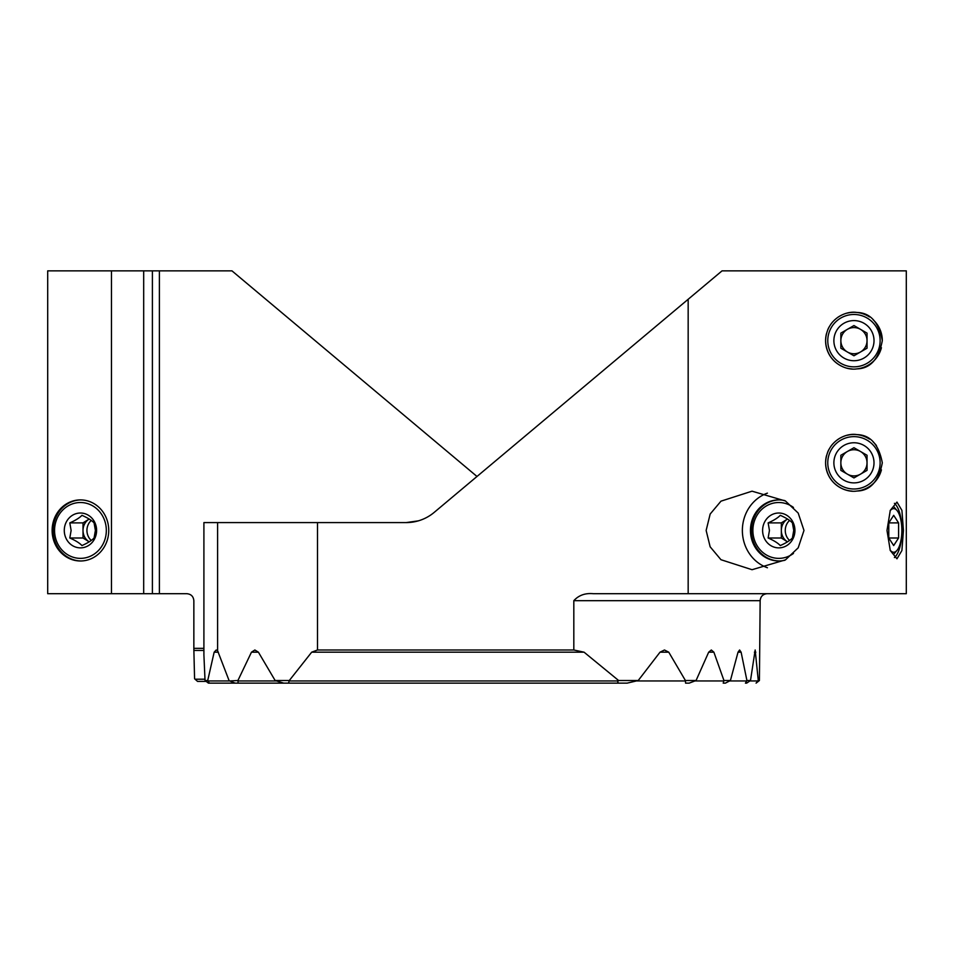<?xml version="1.0" encoding="UTF-8"?>
<svg xmlns="http://www.w3.org/2000/svg" width="954" height="954" viewBox="0 0 954 954"><rect width="100%" height="100%" fill="white"/><g stroke="black" fill="none" stroke-linecap="round" stroke-linejoin="round"><path stroke-width="1.43" d="M860.496 474.15A13.094 13.094 0 0 1 840.856 462.821A13.094 13.094 0 0 1 860.496 451.492A13.094 13.094 0 0 1 860.496 474.15M863.978 480.196A20.07 20.07 0 0 0 871.324 452.792A20.07 20.07 0 0 0 843.908 445.446A20.07 20.07 0 0 0 836.563 472.85A20.07 20.07 0 0 0 863.978 480.196M840.856 440.152A26.175 26.175 0 0 1 876.619 449.728A26.175 26.175 0 0 1 867.031 485.491A26.175 26.175 0 0 1 831.28 475.915A26.175 26.175 0 0 1 840.856 440.152M867.031 470.382L867.031 455.261L853.949 447.712L840.856 455.261L840.856 470.382L853.949 477.93L867.031 470.382M867.031 340.661A13.094 13.094 0 0 1 847.402 352.002A13.094 13.094 0 0 1 847.402 329.333A13.094 13.094 0 0 1 867.031 340.661M874.019 340.661A20.07 20.07 0 0 0 853.949 320.592A20.07 20.07 0 0 0 833.879 340.661A20.07 20.07 0 0 0 853.949 360.731A20.07 20.07 0 0 0 874.019 340.661M827.774 340.661A26.175 26.175 0 0 1 853.949 314.486A26.175 26.175 0 0 1 880.125 340.661A26.175 26.175 0 0 1 853.949 366.837A26.175 26.175 0 0 1 827.774 340.661M867.031 333.113L853.949 325.552L840.856 333.113L840.856 348.222L853.949 355.782L867.031 348.222L867.031 333.113M890.106 550.053A21.811 8.169 90 0 0 893.683 552.259A21.811 8.169 90 0 0 896.987 550.398A21.811 8.169 90 0 0 901.852 530.448A21.811 8.169 90 0 0 896.987 510.485A21.811 8.169 90 0 0 893.683 508.625A21.811 8.169 90 0 0 890.106 510.831M893.683 545.557L888.782 537.996L888.782 522.887L893.683 515.327L898.585 522.887L898.585 537.996L893.683 545.557M888.782 522.887L898.585 522.887M888.782 537.996L898.585 537.996M793.489 507.468A27.916 25.889 -90 0 0 766.742 505.715A27.916 25.889 -90 0 0 752.885 530.448A27.916 25.889 -90 0 0 766.742 555.168A27.916 25.889 -90 0 0 793.489 553.415M779.263 560.976A30.54 28.31 90 0 1 751.43 530.448A30.54 28.31 90 0 1 779.263 499.908M768.137 537.996L781.338 537.996L787.527 541.848A13.094 12.14 90 0 1 787.408 541.777A13.094 12.14 90 0 1 781.338 530.448L781.338 522.887L768.137 522.887C773.849 520.371 777.892 517.855 780.277 515.327C786.013 517.855 790.055 520.371 792.404 522.887L793.728 530.448L792.404 537.996C790.055 540.513 786.013 543.029 780.277 545.557C777.892 543.029 773.849 540.513 768.137 537.996L769.449 530.448L768.137 522.887M789.59 520.419A13.094 12.14 -90 0 0 785.261 530.448A13.094 12.14 -90 0 0 789.59 540.465M762.604 530.448A17.434 16.158 -90 0 0 778.774 547.87A17.434 16.158 -90 0 0 794.932 530.448A17.434 16.158 -90 0 0 778.774 513.013A17.434 16.158 -90 0 0 762.604 530.448M781.338 537.996L781.338 530.448A13.094 12.14 90 0 1 787.408 519.107A13.094 12.14 90 0 1 787.539 519.036L781.338 522.887M894.411 503.318A28.358 10.625 -90 0 1 901.935 530.448A28.358 10.625 -90 0 1 894.411 557.565M903.438 530.448L901.9 550.541L896.963 558.805L890.273 550.506L886.993 530.448L890.273 510.378L896.963 502.09L901.912 510.354L903.438 530.448M784.88 500.623A30.54 28.31 -90 0 0 778.774 499.908A30.54 28.31 -90 0 0 750.452 530.448A30.54 28.31 -90 0 0 778.774 560.988A30.54 28.31 -90 0 0 784.868 560.26M706.139 530.448L710.146 546.797L720.962 559.712L752.05 569.705L785.488 559.867L798.2 547.823L803.983 530.448L798.2 513.073L785.452 500.993L752.05 491.179L720.986 501.16L710.17 514.039L706.139 530.448M767.421 493.135A39.269 36.407 -90 0 0 742.367 530.448A39.269 36.407 -90 0 0 767.421 567.749M881.424 469.845A28.358 28.358 0 0 1 856.823 491.036M852.089 491.119A28.358 28.358 0 0 1 825.592 462.821C826.367 484.322 845.59 492.991 856.823 491.036C870.251 490.785 878.741 481.376 882.307 462.821C878.753 444.266 870.251 434.857 856.823 434.607C845.578 432.651 826.355 441.32 825.592 462.821A28.358 28.358 0 0 1 826.522 455.618M881.424 347.697A28.358 28.358 0 0 1 856.823 368.876M852.089 368.959A28.358 28.358 0 0 1 847.235 368.22M837.445 363.724A28.358 28.358 0 0 1 825.592 340.661C826.367 362.174 845.59 370.832 856.823 368.876C870.251 368.626 878.741 359.229 882.307 340.661C878.753 322.106 870.251 312.697 856.823 312.459C845.578 310.503 826.355 319.161 825.592 340.661A28.358 28.358 0 0 1 826.522 333.471M767.123 593.698C762.89 594.115 760.565 596.441 760.147 600.686L573.819 600.686C578.744 595.26 585.243 592.935 593.316 593.698L906.3 593.698L906.3 270.864L722.035 270.864L434.201 512.381A43.622 43.622 0 0 1 406.166 522.589L317.503 522.589L317.503 649.996L311.684 652.178L584.063 652.178L618.633 680.524L638.214 680.524L660.025 652.178L664.485 649.996L668.754 652.178L685.413 680.524L696.062 680.524L708.679 652.178L711.326 649.996L713.878 652.178L723.955 680.524L730.418 680.524L738.026 652.178L739.6 649.996L741.115 652.178L746.922 680.524L750.5 680.524L755.163 649.996L758.275 680.524L759.42 680.524L756.081 683.136L758.275 680.524M760.147 600.686L759.42 680.524M573.819 600.686L573.819 649.996L584.063 652.178M229.771 680.953L237.916 680.524L238.13 683.136L235.149 683.136L229.771 680.953L208.103 680.953L209.343 683.136L208.425 683.136L205.038 680.524L207.722 680.524L214.161 652.178L216.176 649.996L217.607 650.771L229.055 680.524M750.5 680.524L746.648 683.136L745.444 683.136L746.922 680.524M730.418 680.524L725.386 683.136L723.215 683.136L723.955 680.524M696.062 680.524L689.17 683.136L685.58 683.136L685.413 680.524M406.166 522.589L418.377 520.848L412.283 522.16M237.916 680.524L251.462 652.178L254.873 649.996L258.403 652.178L275.146 680.524L289.3 680.524L311.684 652.178M317.503 522.589L203.906 522.589L203.906 654.981L205.038 680.524M573.819 649.996L317.503 649.996M418.377 520.848A43.622 43.622 0 0 0 434.201 512.381M289.3 680.524L288.49 683.136L283.696 683.136L275.146 680.524M638.214 680.524L627.148 683.136L620.422 683.136C618.013 683.302 617.274 682.575 618.192 680.953L618.633 680.524M211.323 683.136L627.148 683.136M208.425 683.136L257.807 683.136M209.343 683.136L235.149 683.136M685.58 683.136L689.17 683.136M283.696 683.136L288.49 683.136M827.643 330.084A28.358 28.358 0 0 1 829.109 326.972M830.898 324.145A28.358 28.358 0 0 1 832.914 321.653M837.433 317.61A28.358 28.358 0 0 1 842.275 314.82M847.235 313.115A28.358 28.358 0 0 1 869.488 316.943M873.149 319.793A28.358 28.358 0 0 1 882.307 340.661M827.643 452.244A28.358 28.358 0 0 1 829.109 449.131M830.898 446.293A28.358 28.358 0 0 1 832.914 443.801M837.433 439.77A28.358 28.358 0 0 1 842.275 436.98M847.235 435.274A28.358 28.358 0 0 1 869.488 439.102M873.149 441.952A28.358 28.358 0 0 1 876.428 445.542M83.01 522.887L83.01 537.996L89.199 541.848A13.094 12.14 90 0 1 89.08 541.777A13.094 12.14 90 0 1 83.01 530.448A13.094 12.14 90 0 1 89.08 519.107A13.094 12.14 90 0 1 89.199 519.036L83.01 522.887L69.809 522.887C75.521 520.371 79.564 517.855 81.949 515.327C87.685 517.855 91.727 520.371 94.076 522.887L95.388 530.448L94.076 537.996C91.727 540.513 87.685 543.029 81.949 545.557C79.564 543.029 75.521 540.513 69.809 537.996L71.121 530.448L69.809 522.887M91.262 540.465A13.094 12.14 90 0 1 86.933 530.448A13.094 12.14 90 0 1 91.262 520.419M64.276 530.448A17.434 16.158 90 0 1 80.446 513.013A17.434 16.158 90 0 1 96.604 530.448A17.434 16.158 90 0 1 80.446 547.87A17.434 16.158 90 0 1 64.276 530.448M106.323 530.448A27.916 25.889 -90 0 0 80.446 502.519A27.916 25.889 -90 0 0 54.557 530.448A27.916 25.889 -90 0 0 80.446 558.364A27.916 25.889 -90 0 0 106.323 530.448M80.935 560.976A30.54 28.31 90 0 1 53.102 530.448A30.54 28.31 90 0 1 80.935 499.908M83.01 537.996L69.809 537.996M52.124 530.448A30.54 28.31 -90 0 0 80.446 560.988A30.54 28.31 -90 0 0 108.756 530.448A30.54 28.31 -90 0 0 80.446 499.908A30.54 28.31 -90 0 0 52.124 530.448M111.475 270.864L111.475 593.698L47.7 593.698L47.7 270.864L159.39 270.864L159.39 593.698L186.877 593.698C191.11 594.115 193.435 596.441 193.853 600.686L193.853 648.338L203.906 648.338M111.475 593.698L143.684 593.698L143.684 270.864M477 476.475L231.965 270.864L159.39 270.864M159.39 593.698L143.684 593.698M203.906 650.437L193.877 650.437L194.58 678.771L197.538 681.394L206.004 681.394M193.877 650.437L193.853 648.338M152.401 270.864L152.401 593.698M688.168 593.698L688.168 299.282M217.607 650.771L217.607 522.589M754.399 652.178L755.854 652.178M749.975 680.953L757.858 680.953M251.462 652.178L258.403 652.178M660.025 652.178L668.754 652.178M238.273 680.953L276.076 680.953M637.057 680.953L685.055 680.953M738.026 652.178L741.115 652.178M729.81 680.953L746.553 680.953M708.679 652.178L713.878 652.178M214.161 652.178L218.394 652.178M289.682 680.953L618.192 680.953M695.287 680.953L723.597 680.953M204.931 679.212L195.045 679.212M896.987 510.485L893.6 506.502M896.987 550.398L893.6 554.393"/></g></svg>
